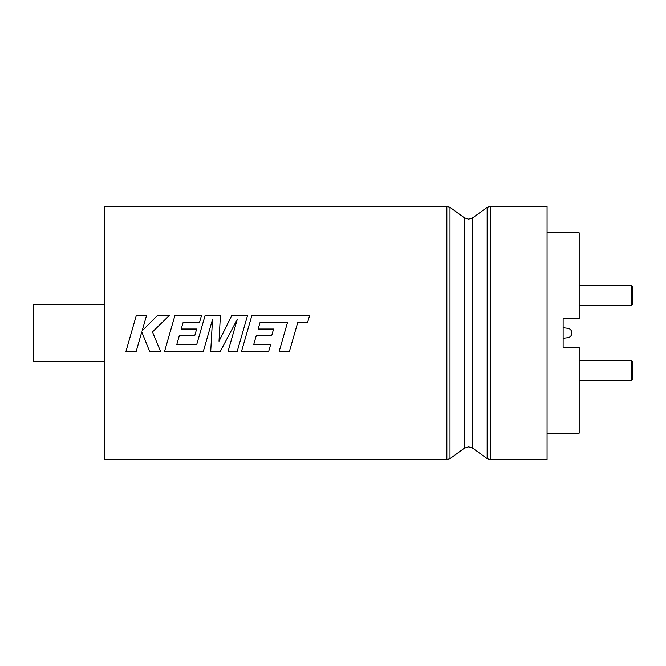 <?xml version="1.0" encoding="UTF-8"?>
<svg xmlns="http://www.w3.org/2000/svg" width="666" height="666" viewBox="0 0 666 666"><rect width="100%" height="100%" fill="white"/><g stroke="black" fill="none" stroke-linecap="round" stroke-linejoin="round"><path stroke-width="1" d="M279.171 351.398L289.419 351.398L297.76 322.452L307.609 322.452L309.598 315.551L251.865 315.551L241.517 351.398L268.689 351.39L270.637 344.597L253.704 344.605L256.252 335.681L271.686 335.681L273.584 329.037L258.15 329.037L260.098 322.352L287.512 322.452L279.171 351.398L289.419 351.39L294.722 333M228.047 351.398L237.188 351.398L247.527 315.551L231.751 315.559L219.014 341.183L220.396 315.551L205.078 315.559L196.703 344.605L176.765 344.605L179.312 335.681L194.747 335.681L196.653 329.029L181.21 329.029L183.158 322.352L199.542 322.352L201.49 315.551L174.917 315.551L164.569 351.398L203.313 351.39L212.512 319.472L210.714 351.398L220.304 351.39L237.287 319.314L228.047 351.398L237.188 351.39L242.499 333M142.199 333L149.617 351.39L160.556 351.39L152.464 331.934L169.256 315.551L157.417 315.551L142.133 330.835L146.528 315.551L136.289 315.551L125.949 351.398L136.18 351.39L141.775 331.934L149.617 351.398L160.556 351.398M563.128 327.739L568.481 328.363C570.612 329.171 571.744 330.719 571.869 333C571.744 335.273 570.612 336.821 568.481 337.637L563.128 338.261M104.654 361.546L33.3 361.546L33.3 304.454L104.654 304.454M104.654 206.343L104.654 459.657L446.861 459.657L446.861 206.343L104.654 206.343M220.396 315.551L205.078 315.551L200.05 333M247.527 315.551L231.751 315.551L223.077 333M253.704 344.597L256.252 335.681L271.686 335.681L272.452 333M241.517 351.398L268.689 351.398L270.637 344.605M210.714 351.398L220.304 351.398L230.053 333M164.569 351.398L203.313 351.398L208.616 333M125.949 351.398L136.18 351.398L141.467 333M219.014 341.183L219.455 333M237.287 319.322L233.35 333M176.765 344.597L179.312 335.681L194.747 335.681L195.513 333M212.512 319.472L211.746 333M547.069 433.216L579.179 433.216L579.179 347.269L563.128 347.269L563.128 318.731L579.179 318.731L579.179 232.784L547.069 232.784M490.293 206.343L547.069 206.343L547.069 459.657L490.293 459.657L487.154 458.641L487.154 207.359L490.293 206.343L490.293 459.657M632.7 286.971L631.276 285.548L632.7 286.971L632.7 304.104L631.276 305.528L632.7 304.104M579.179 305.528L631.276 305.528L631.276 285.548L579.179 285.548M632.7 361.896L631.276 360.473L632.7 361.896L632.7 379.029L631.276 380.452L632.7 379.029M579.179 360.473L631.276 360.473L631.276 380.452L579.179 380.452M152.905 333L152.464 331.934M169.239 315.559L157.417 315.551L142.133 330.835M146.52 315.559L136.289 315.551L131.252 333M181.21 329.037L196.645 329.037M201.49 315.559L174.917 315.551L169.88 333M287.512 322.461L284.482 333M309.598 315.559L251.865 315.551L246.828 333M258.15 329.037L273.584 329.037M464.393 217.782L468.581 219.139L472.768 217.782L472.768 448.218L468.581 446.861L464.393 448.218L464.393 217.782L450 207.359L450 458.641L446.861 459.657M450 207.359L446.861 206.343M472.768 217.782L487.154 207.359M464.393 448.218L450 458.641M472.768 448.218L487.154 458.641"/></g></svg>
